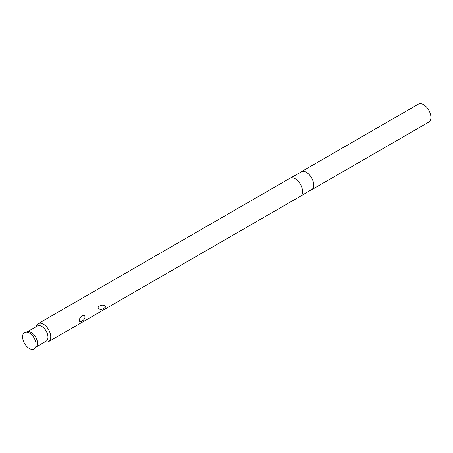<?xml version="1.0" encoding="UTF-8"?>
<svg xmlns="http://www.w3.org/2000/svg" width="453" height="453" viewBox="0 0 453 453"><rect width="100%" height="100%" fill="white"/><g stroke="black" fill="none" stroke-linecap="round" stroke-linejoin="round"><path stroke-width="0.68" d="M36.217 326.641L36.308 326.302A10.396 6.002 60 0 1 38.199 323.635L289.994 178.261A10.396 6.002 60 0 1 295.192 178.776A10.396 6.002 60 0 1 301.981 187.938A10.396 6.002 60 0 1 300.39 196.262L48.596 341.636A10.396 6.002 60 0 1 45.34 341.941L45 341.851M38.199 323.635A10.396 6.002 60 0 1 43.397 324.15A10.396 6.002 60 0 1 50.187 333.306A10.396 6.002 60 0 1 48.596 341.636M103.862 308.244C108.176 306.743 102.933 303.725 99.773 305.877C95.453 308.029 100.679 311.081 103.862 308.244M81.959 320.888C85.996 319.546 85.985 313.51 81.959 316.16C78.516 317.808 78.494 323.889 81.959 320.888M27.31 331.783L37.378 325.967A8.783 5.074 60 0 1 41.772 326.403A8.783 5.074 60 0 1 47.508 334.144A8.783 5.074 60 0 1 46.161 341.183L36.093 346.998M25.578 332.134L27.797 331.681A8.783 5.074 60 0 1 31.28 332.457A8.783 5.074 60 0 1 36.767 339.439A8.783 5.074 60 0 1 36.427 346.619L34.921 348.317A9.519 5.493 60 0 1 24.592 343.493A9.519 5.493 60 0 1 25.578 332.134A9.519 5.493 60 0 1 29.349 332.978A9.519 5.493 60 0 1 35.294 340.537A9.519 5.493 60 0 1 34.921 348.317M289.501 178.544L302.304 171.393A10.396 6.002 60 0 1 306.375 172.321A10.396 6.002 60 0 1 312.853 180.537A10.396 6.002 60 0 1 312.496 189.043L299.897 196.551M301.67 171.523L418.362 104.15A10.396 6.002 60 0 1 423.561 104.666A10.396 6.002 60 0 1 430.35 113.822A10.396 6.002 60 0 1 428.759 122.151L312.066 189.524"/></g></svg>
